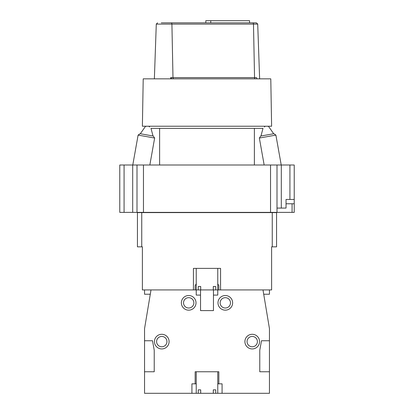 <?xml version="1.0" encoding="UTF-8"?>
<svg xmlns="http://www.w3.org/2000/svg" width="414" height="414" viewBox="0 0 414 414"><rect width="100%" height="100%" fill="white"/><g stroke="black" fill="none" stroke-linecap="round" stroke-linejoin="round"><path stroke-width="0.62" d="M259.355 138.043L260.753 136.04L273.897 133.701L275.895 135.093L259.355 138.043L264.158 165M273.685 133.738L268.412 126.234L267.667 126.368M154.645 138.043L153.247 136.04L140.103 133.701L138.105 135.093L154.645 138.043L149.842 165M140.315 133.738L145.588 126.234L146.333 126.368M200.702 393.3L198.265 393.3L198.265 389.853L200.702 389.853L200.702 393.3L213.298 393.3L213.298 389.853L215.735 389.853L215.735 393.3L213.298 393.3M196.231 383.825L195.154 383.825L195.154 371.762L218.846 371.762L218.846 383.825L222.075 383.825L222.075 393.3L215.735 393.3M193.861 302.841A5.17 5.17 0 0 0 188.691 297.671A5.17 5.17 0 0 0 183.526 302.841A5.17 5.17 0 0 0 188.691 308.011A5.17 5.17 0 0 0 193.861 302.841M257.399 341.612A5.17 5.17 0 0 0 252.229 336.442A5.17 5.17 0 0 0 247.06 341.612A5.17 5.17 0 0 0 252.229 346.777A5.17 5.17 0 0 0 257.399 341.612M166.94 341.612A5.17 5.17 0 0 0 161.77 336.442A5.17 5.17 0 0 0 156.601 341.612A5.17 5.17 0 0 0 161.77 346.777A5.17 5.17 0 0 0 166.94 341.612M230.474 302.841A5.17 5.17 0 0 0 225.309 297.671A5.17 5.17 0 0 0 220.139 302.841A5.17 5.17 0 0 0 225.309 308.011A5.17 5.17 0 0 0 230.474 302.841M217.987 302.841A7.323 7.323 0 0 0 225.309 310.164A7.323 7.323 0 0 0 232.632 302.841A7.323 7.323 0 0 0 225.309 295.518A7.323 7.323 0 0 0 217.987 302.841M181.368 302.841A7.323 7.323 0 0 0 188.691 310.164A7.323 7.323 0 0 0 196.013 302.841A7.323 7.323 0 0 0 188.691 295.518A7.323 7.323 0 0 0 181.368 302.841M244.907 341.612A7.323 7.323 0 0 0 252.229 348.935A7.323 7.323 0 0 0 259.552 341.612A7.323 7.323 0 0 0 252.229 334.289A7.323 7.323 0 0 0 244.907 341.612M154.448 341.612A7.323 7.323 0 0 0 161.77 348.935A7.323 7.323 0 0 0 169.093 341.612A7.323 7.323 0 0 0 161.77 334.289A7.323 7.323 0 0 0 154.448 341.612M222.075 393.3L269.457 393.3L269.457 328.685L262.999 289.919L215.735 289.919L215.735 286.472L213.298 286.472L213.298 289.919L200.702 289.919L200.702 286.472L198.265 286.472L198.265 289.919L200.702 289.919M198.265 289.919L151.001 289.919L144.543 328.685L144.543 393.3L196.231 393.3L196.231 371.762M218.846 383.825L217.769 383.825M144.543 371.762L154.231 371.762L154.231 350.223L152.512 340.748L144.543 340.748M195.154 383.825L191.925 383.825L191.925 393.3M269.457 340.748L261.488 340.748L259.769 350.223L259.769 371.762L269.457 371.762M200.536 289.919L200.536 310.593L213.464 310.593L213.464 295.089L217.769 295.089L217.769 268.381M200.536 295.089L196.231 295.089L196.231 268.381M217.769 283.849L218.846 285.613L218.846 289.919M195.154 289.919L195.154 285.613L196.231 283.849M269.457 289.919L269.457 294.225L263.718 294.225M150.282 294.225L144.543 294.225L144.543 289.919M198.265 393.3L196.231 393.3M260.965 136.004L262.988 128.387L151.001 128.387L153.035 136.004M170.734 78.851L170.697 77.604L256.509 77.604L257.037 78.851M143.213 78.851L270.787 78.851L271.615 126.234L142.385 126.234L143.213 78.851M137.432 246.842L137.432 212.599L276.568 212.599L276.568 246.842L271.615 246.842L271.615 289.919L220.569 289.919L220.569 268.381L193.431 268.381L193.431 289.919L142.385 289.919L142.385 246.842L137.432 246.842L137.432 219.244M161.258 22.853L256.426 22.853L257.715 24.1L253.482 24.1L254.553 77.604A1.294 0.74 90 0 0 255.293 78.851M210.757 20.7L205.815 20.7L205.815 22.853L249.57 22.853L249.57 20.7L210.757 20.7L210.757 22.853M171.753 78.851L170.697 77.604M281.303 165L281.303 208.076L286.043 208.076L286.043 199.46L294.225 199.46L294.225 212.382L270.533 212.382L270.533 165L294.225 165L294.225 199.46M286.043 203.771L294.225 203.771M281.303 208.076L276.997 208.076M124.081 165L124.081 212.382L119.775 212.382L119.775 165L143.467 165L143.467 212.382L270.533 212.382M143.467 212.382L132.697 212.382L132.697 165M124.081 212.382L132.697 212.382M143.467 165L270.533 165M292.072 203.771L292.072 212.382M137.003 212.382L137.003 165M276.997 165L276.997 212.382M215.735 289.919L213.298 289.919M252.742 22.853A1.294 0.74 -90 0 1 253.482 24.1L156.285 24.1L154.37 78.851M171.173 22.853A1.294 0.74 -90 0 1 171.913 24.1L172.985 77.604A1.294 0.74 90 0 0 173.73 78.851M289.919 199.46L289.919 165M272.257 246.842L272.257 212.382M141.743 212.382L141.743 246.842M275.895 135.093L281.22 165M138.105 135.093L132.78 165M213.464 289.919L213.464 295.089M217.769 393.3L217.769 371.762M264.448 126.943L265.151 126.234M254.382 128.387L254.382 165M257.715 24.1L259.63 78.851M156.285 24.1L157.574 22.853M159.618 128.387L159.618 165M149.552 126.943L148.849 126.234"/></g></svg>
